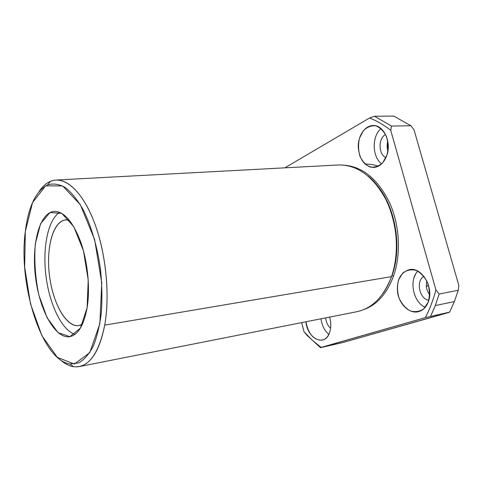 <?xml version="1.0" encoding="UTF-8"?>
<svg xmlns="http://www.w3.org/2000/svg" width="483" height="483" viewBox="0 0 483 483"><rect width="100%" height="100%" fill="white"/><g stroke="black" fill="none" stroke-linecap="round" stroke-linejoin="round"><path stroke-width="0.72" d="M364.919 163.96L371.681 164.443L378.473 166.176L371.681 164.443L364.919 163.96M392.009 275.588C402.695 246.704 395.16 205.064 375.611 183.618C395.16 205.064 402.695 246.704 392.009 275.588L388.211 284.517L392.009 275.588L393.542 276.028C386.901 293.706 376.951 304.912 363.681 309.639C376.951 304.912 386.901 293.706 393.542 276.028C401.18 254.348 399.779 225.676 389.835 203.301C378.515 180.117 363.79 167.45 345.659 165.301C363.79 167.45 378.515 180.117 389.835 203.301C399.779 225.676 401.18 254.348 393.542 276.028L392.009 275.588M385.186 198.048C396.362 220.393 399.284 243.764 393.947 268.174C399.284 243.764 396.362 220.393 385.186 198.048M454.358 301.603L449.631 312.121L448.146 312.664L343.051 342.477L320.519 347.694L425.342 317.639C429.743 309.253 433.263 300.003 435.914 289.891L390.735 130.35C383.858 124.934 376.788 120.816 369.525 118.003L284.867 167.83L369.525 118.003C376.788 120.816 383.858 124.934 390.735 130.35L391.514 126.069L374.47 116.24L369.525 118.003L374.47 116.24L391.514 126.069L410.942 125.743L393.838 116.113L374.47 116.24L393.838 116.113L410.942 125.743L414.034 129.861L458.85 285.501L458.252 290.289L439.15 294.038L435.914 289.891C433.263 300.003 429.743 309.253 425.342 317.639L449.631 312.121L454.358 301.603L435.304 305.564L430.619 316.262L435.304 305.564L439.15 294.038L435.304 305.564L454.358 301.603L458.252 290.289L454.358 301.603M301.682 322.62L304.012 331.755L312.26 340.189L321.129 347.404L312.26 340.189L304.012 331.755L306.832 335.166L320.519 347.694L306.832 335.166L304.012 331.755L301.682 322.62M386.913 155.146L382.808 162.674C378.932 166.249 374.711 167.704 370.153 167.04C365.818 165.071 362.407 161.443 359.926 156.154C358.277 150.279 358.114 144.314 359.443 138.271L363.288 130.79C367.008 127.071 371.173 125.405 375.786 125.809C380.266 127.59 383.828 131.195 386.478 136.617C388.229 142.727 388.374 148.903 386.913 155.146C391.647 141.857 383.49 124.729 373.075 125.508C364.822 125.586 357.945 135.886 358.253 147.11C359.449 159.776 364.653 166.563 373.866 167.474C379.825 166.828 384.172 162.723 386.913 155.146M428.21 302.098L423.706 308.86C419.479 311.698 414.903 312.338 409.964 310.78C405.285 307.955 401.621 303.65 398.97 297.86C397.225 291.635 397.092 285.616 398.566 279.802L402.78 273.034C406.825 270.015 411.353 269.152 416.352 270.45C421.188 273.106 425.028 277.417 427.866 283.382C429.719 289.866 429.834 296.103 428.21 302.098C434.314 287.783 421.804 266.664 409.427 269.611C400.063 272.666 396.181 280.677 397.781 293.64C399.984 304.948 409.433 313.642 418.006 311.789C422.643 310.696 426.042 307.466 428.21 302.098M329.744 332.105C325.313 347.47 307.405 339.048 305.944 321.775C308.42 334.182 313.841 340.316 322.203 340.165C325.675 339.314 328.186 336.627 329.744 332.105C331.157 327.474 331.115 322.469 329.623 317.096C331.115 322.469 331.157 327.474 329.744 332.105M414.016 277.803L415.507 274.338M387.764 141.229C386.871 144.459 386.925 147.653 387.927 150.805C386.925 147.653 386.871 144.459 387.764 141.229M426.845 281.009C425.638 286.021 426.586 290.633 429.677 294.853C426.586 290.633 425.638 286.021 426.845 281.009M376.957 166.52L374.265 167.444M428.294 284.608L426.435 287.029L428.294 284.608M435.219 203.434L440.248 220.894L435.219 203.434M69.425 220.284L65.658 219.88C53.033 220.972 45.897 247.743 49.483 275.582C52.858 303.445 66.352 327.637 78.862 325.59L82.412 324.274C69.323 331.99 53.142 306.427 49.483 275.582C45.444 244.778 54.839 216.022 69.425 220.284M59.717 212.321C47.956 219.644 42.395 247.694 45.97 276.016C49.471 304.35 61.758 330.173 74.962 334.375C61.758 330.173 49.471 304.35 45.97 276.016C42.395 247.694 47.956 219.644 59.717 212.321M87.085 307.9C90.291 288.538 87.803 262.233 80.842 242.315C72.993 221.673 64.094 211.355 54.15 211.373C39.413 212.605 31.329 244.434 35.561 277.32C39.546 310.231 55.213 339.096 69.793 336.669C78.089 334.894 83.855 325.307 87.085 307.9L80.419 328.078L69.969 336.639L58.099 332.666L47.129 317.796L38.924 295.288C35.271 277.743 34.07 260.603 35.319 243.873L40.608 223.689L49.936 212.568L61.782 213.347L73.839 226.781L83.432 250.713L88.232 280.013L87.085 307.9M25.315 231.502L24.669 267.147L30.471 303.753L41.888 335.661L57.338 357.372L74.394 364.043L89.784 352.632L99.866 323.701L101.744 282.748L94.614 239.508L80.323 204.677L62.627 185.925L45.625 185.852L32.548 202.558L25.315 231.502C28.455 206.483 35.911 190.924 47.684 184.832C53.281 183.22 59.155 184.12 65.308 187.537C71.49 192.451 77.401 199.775 83.058 209.507C91.142 225.627 97.318 246.632 100.482 269.212C102.01 284.336 102.293 298.844 101.333 312.73C99.673 325.832 96.956 337.043 93.189 346.377C88.926 354.365 84.066 359.877 78.596 362.914L70.053 363.983C41.731 360.427 18.052 284.644 25.315 231.502M59.97 359.509C64.42 363.554 68.936 365.951 73.513 366.694C88.135 368.33 98.538 354.48 104.72 325.131C110.275 294.389 105.68 250.955 93.569 220.429C81.452 189.825 63.883 175.486 50.365 181.354C46.114 183.202 42.329 186.631 39.008 191.648C43.802 184.403 49.471 180.533 56.01 180.038C69.467 179.229 85.419 196.659 95.894 226.714C106.351 256.739 109.864 296.49 104.72 325.131C99.721 350.097 91.245 363.91 79.303 366.579C72.848 367.708 66.4 365.353 59.97 359.509M79.303 366.579L356.901 311.698C372.302 308.359 383.828 296.665 391.478 276.632C399.538 253.738 397.503 223.128 386.273 200.191C373.45 176.488 357.553 164.745 338.577 164.969L56.01 180.038M368.227 176.138C392.329 195.488 403.8 243.794 391.478 276.632L104.72 325.131L391.478 276.632C389.226 283.02 386.364 288.671 382.892 293.586M321.129 347.404L343.051 342.477L449.631 312.121L425.342 317.639L321.129 347.404M435.914 289.891L439.15 294.038L458.252 290.289L458.85 285.501L414.034 129.861L410.942 125.743L391.514 126.069L390.735 130.35L435.914 289.891M385.555 134.503C378.02 138.265 378.328 154.5 385.953 157.657C378.328 154.5 378.02 138.265 385.555 134.503M381.033 128.556C371.632 136.284 372.049 156.957 381.667 163.876C372.049 156.957 371.632 136.284 381.033 128.556M325.717 317.868C326.134 322.324 327.758 325.771 330.595 328.205C327.758 325.771 326.134 322.324 325.717 317.868M320.978 318.804C321.938 325.506 324.546 330.71 328.82 334.405C324.546 330.71 321.938 325.506 320.978 318.804M423.917 276.336C415.621 280.786 419.347 299.098 428.813 300.257C419.347 299.098 415.621 280.786 423.917 276.336M417.801 271.126C408.727 280.206 413.158 302.123 425.197 307.333C413.158 302.123 408.727 280.206 417.801 271.126M47.684 184.832L50.365 181.354M70.053 363.983L73.513 366.694"/></g></svg>
